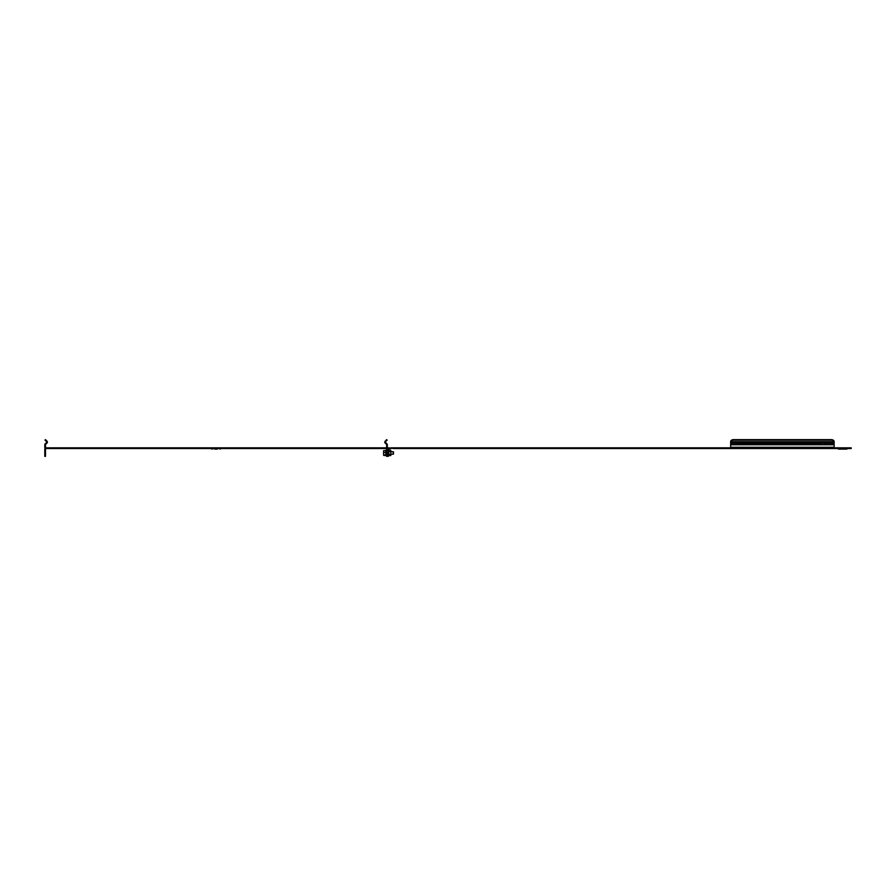 <?xml version="1.0" encoding="UTF-8"?>
<svg xmlns="http://www.w3.org/2000/svg" width="896" height="896" viewBox="0 0 896 896"><rect width="100%" height="100%" fill="white"/><g stroke="black" fill="none" stroke-linecap="round" stroke-linejoin="round"><path stroke-width="1.34" d="M214.211 447.832L217.907 447.832M214.894 449.086L217.235 449.086M211.478 448.829L221.032 448.515L211.478 448.829A0.851 0.851 0 0 0 212.083 449.086M220.651 448.829A0.851 0.851 0 0 1 220.046 449.086A0.851 0.851 0 0 0 220.651 448.829M44.8 456.366L44.8 453.522L45.483 453.522L45.483 456.366L44.8 456.366M45.192 448.179A1.254 1.254 0 0 0 44.8 449.086L44.8 453.522M46.57 441.683L45.002 440.115L45.483 439.634L47.051 441.202L46.738 442.064A0.571 0.571 0 0 1 46.57 442.49L45.17 443.89A1.254 1.254 0 0 0 44.8 444.774L44.8 447.261A1.254 1.254 0 0 0 46.054 448.515L46.054 447.832L48.899 447.832L48.899 448.515L46.054 448.515A0.571 0.571 0 0 0 45.483 449.086L45.483 453.522M390.925 447.832L393.714 447.832L393.714 448.515L388.584 447.832A1.254 1.254 0 0 0 387.33 449.086L387.33 456.366L386.646 456.366L386.646 453.522L388.013 453.522L388.013 456.366L387.33 456.366M48.899 447.832L386.075 447.832L386.075 448.515A0.571 0.571 0 0 1 386.646 449.086L386.646 453.522M386.075 447.832A0.571 0.571 0 0 0 386.646 447.261L386.646 444.774A0.571 0.571 0 0 0 386.478 444.371L385.078 442.971L385.56 442.49L386.96 443.89A1.254 1.254 0 0 1 387.33 444.774L387.33 447.261A1.254 1.254 0 0 1 386.075 448.515L383.23 448.515L383.23 447.832M48.899 448.515L383.23 448.515M385.078 442.971L385.078 442.971A1.254 1.254 0 0 1 384.72 442.019L386.646 439.634L387.128 440.115L385.56 441.683L385.078 441.202M385.56 442.49A0.571 0.571 0 0 1 385.392 442.064L384.72 442.019M46.738 442.064L47.41 442.019A1.254 1.254 0 0 1 47.051 442.971L45.651 444.371A0.571 0.571 0 0 0 45.483 444.774L45.483 447.261A0.571 0.571 0 0 0 46.054 447.832M47.051 441.202L47.41 442.019M387.33 449.086A1.254 1.254 0 0 0 386.938 448.179M822.853 442.299L823.917 442.971L821.621 442.49A1.568 1.109 0 0 0 821.509 443.89L822.64 444.774L821.509 443.89L730.654 443.89L730.654 448.515L848.355 448.515L848.355 447.832L834.142 447.832M834.142 443.89L824.029 443.89L822.909 444.774L824.029 443.89A1.568 1.109 0 0 0 823.917 442.49L834.142 442.49L834.142 448.515M821.24 443.486A1.568 1.109 180 0 1 821.621 442.971L823.917 442.971A1.568 1.109 180 0 1 824.298 443.486M840.818 447.832L844.514 447.832M847.638 448.515L837.693 448.515M847.258 448.829A0.851 0.851 0 0 1 846.653 449.086L838.69 449.086A0.851 0.851 0 0 1 838.085 448.829M393.714 447.832L727.642 447.832L727.642 448.515L730.654 448.515M730.374 448.515L730.374 447.832L727.642 447.832M848.355 447.832L851.2 447.832L851.2 448.515L848.355 448.515M727.642 448.515L725.57 448.515L725.57 447.832M393.714 448.515L725.57 448.515M390.925 448.515L388.584 448.515A0.571 0.571 0 0 0 388.013 449.086L388.013 453.522M730.654 443.89L730.654 442.49L821.621 442.971M730.654 444.774L822.64 444.774A1.568 1.568 0 0 0 822.909 444.774L834.142 444.774M730.654 442.49L730.722 441.683L834.075 441.683A2.845 2.005 180 0 0 831.298 440.115L831.298 439.634A2.845 2.005 -0 0 1 834.075 441.202L834.142 442.49M834.075 441.202L834.142 442.075M730.654 442.086L730.722 441.202A2.845 2.005 -0 0 1 733.499 439.634L733.499 440.115A2.845 2.005 180 0 0 730.722 441.683L730.722 441.202M831.298 440.115L733.499 440.115M831.298 439.634L733.499 439.634M385.952 450.878L385.952 455.571L383.779 455.437L383.578 453.678L383.6 455.269M393.467 453.723L393.467 452.178M393.221 453.891L393.221 452.01M383.578 451.45L383.578 453.678L383.578 451.45M385.773 455.437L385.773 450.464L383.578 450.722M385.952 452.402L383.779 452.435M385.952 455.022L383.779 454.922M390.712 451.64L390.712 450.318L388.584 449.792L388.584 456.109L388.73 450.184L388.73 451.573L390.712 451.64L390.858 452.95L390.712 454.261L388.898 454.261L388.898 455.571L390.712 455.571L390.712 454.261M388.73 450.184L388.73 454.328M390.858 450.979L390.858 455.224M847.526 448.56L837.816 448.56M834.142 447.261L730.654 447.261M385.829 455.381L386.646 449.882L385.851 450.442M385.403 442.154L384.72 442.232L385.403 442.154M46.726 442.154L47.41 442.232L46.726 442.154M393.467 454.115L390.858 454.373M393.467 451.786L390.858 451.528M388.584 456.109L388.013 456.008L388.584 456.109M388.584 449.792L388.013 449.893L388.584 449.792"/></g></svg>
